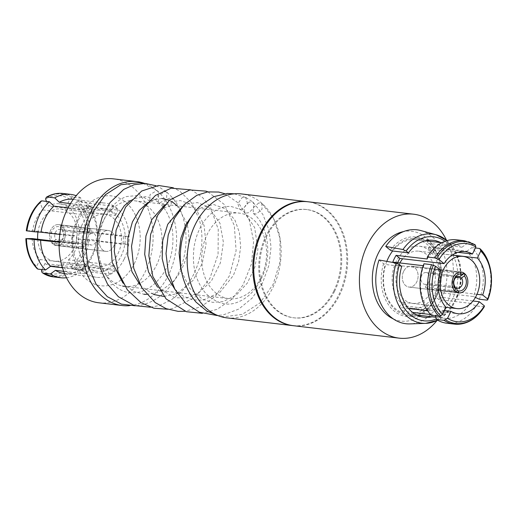 <?xml version="1.0" encoding="UTF-8"?>
<svg xmlns="http://www.w3.org/2000/svg" width="517" height="517" viewBox="0 0 517 517"><rect width="100%" height="100%" fill="white"/><g stroke="black" fill="none" stroke-linecap="round" stroke-linejoin="round"><path stroke-width="0.39" stroke-dasharray="2.58 1.94" d="M403.667 271.315A10.508 7.871 96.7 0 0 408.973 287.064A10.508 7.871 96.7 0 0 416.741 281.933A10.508 7.871 96.7 0 0 411.429 266.19A10.508 7.871 96.7 0 0 403.667 271.315A10.508 7.871 96.7 0 0 408.973 287.064A10.508 7.871 96.7 0 0 416.741 281.933A10.508 7.871 96.7 0 0 411.429 266.19A10.508 7.871 96.7 0 0 403.667 271.315M399.893 262.953A26.27 19.685 96.7 0 0 399.35 264A26.27 19.685 96.7 0 0 412.624 303.363A26.27 19.685 96.7 0 0 432.038 290.541A26.27 19.685 96.7 0 0 418.764 251.184A26.27 19.685 96.7 0 0 402.678 258.758M386.813 261.376A37.36 27.996 96.7 0 0 407.215 313.89A37.36 27.996 96.7 0 0 434.829 295.659A37.36 27.996 96.7 0 0 415.952 239.681A37.36 27.996 96.7 0 0 392.642 251.003M393.263 318.879A45.244 33.902 96.7 0 0 434.545 299.033A45.244 33.902 96.7 0 0 435.844 250.868A45.244 33.902 96.7 0 0 403.538 231.59M293.385 325.697A62.395 46.756 96.7 0 0 339.501 295.246A62.395 46.756 96.7 0 0 307.977 201.766M437.001 320.54A62.395 46.756 96.7 0 0 445.215 307.693A62.395 46.756 96.7 0 0 446.468 240.134M333.73 291.161A54.511 40.849 96.7 0 0 306.193 209.488A54.511 40.849 96.7 0 0 265.906 236.095A54.511 40.849 96.7 0 0 293.443 317.768A54.511 40.849 96.7 0 0 333.73 291.161M334.596 291.265A54.511 40.849 96.7 0 0 307.059 209.592A54.511 40.849 96.7 0 0 266.772 236.198A54.511 40.849 96.7 0 0 294.309 317.871A54.511 40.849 96.7 0 0 334.596 291.265M226.853 317.865A62.395 46.756 96.7 0 0 272.963 287.413A62.395 46.756 96.7 0 0 241.445 193.933M292.958 325.645A62.395 46.756 96.7 0 0 338.635 295.142A62.395 46.756 96.7 0 0 307.55 201.714M161.162 290.683L124.584 286.379A43.085 32.287 96.7 0 0 156.425 265.35A43.085 32.287 96.7 0 0 134.659 200.796A43.085 32.287 96.7 0 0 130.413 200.674M130.297 200.68A43.085 32.287 96.7 0 0 102.818 221.825A43.085 32.287 96.7 0 0 122.613 286.063M260.949 277.661A43.085 32.287 96.7 0 0 239.184 213.107A43.085 32.287 96.7 0 0 207.343 234.136A43.085 32.287 96.7 0 0 229.109 298.684A43.085 32.287 96.7 0 0 260.949 277.661M98.831 302.788A62.395 46.756 96.7 0 0 144.941 272.336A62.395 46.756 96.7 0 0 113.423 178.856M129.412 305.67A62.395 46.756 96.7 0 0 168.439 275.102A62.395 46.756 96.7 0 0 144.547 183.399M124.183 259.082A37.36 27.996 96.7 0 0 105.313 203.11A37.36 27.996 96.7 0 0 77.699 221.341A37.36 27.996 96.7 0 0 96.576 277.319A37.36 27.996 96.7 0 0 124.183 259.082M134.271 263.676A45.244 33.902 96.7 0 0 125.347 201.934A45.244 33.902 96.7 0 0 77.977 217.967A45.244 33.902 96.7 0 0 86.908 279.71A45.244 33.902 96.7 0 0 134.271 263.676M64.367 273.525A37.36 27.996 96.7 0 0 78.19 270.578L109.261 274.236A37.36 27.996 96.7 0 0 114.612 270.359L83.541 266.701A37.36 27.996 96.7 0 0 91.981 255.288A37.36 27.996 96.7 0 0 96.42 240.631L127.492 244.289A37.36 27.996 96.7 0 0 127.945 236.437L96.873 232.773A37.36 27.996 96.7 0 0 86.972 206.477L118.044 210.135A37.36 27.996 96.7 0 0 113.139 206.154L82.067 202.496A37.36 27.996 96.7 0 0 73.104 199.316M70.474 203.582L90.359 205.921A37.36 27.996 96.7 0 0 85.008 209.799L68.07 207.802M59.19 241.756L76.283 243.772A31.272 23.433 -83.3 0 1 76.729 235.914L32.597 230.718L26.302 230.782M32.144 238.57A31.272 23.433 96.7 0 0 40.042 259.56L36.591 266.539L37.302 268.821M41.961 269.583L44.947 263.541L89.079 268.737A31.272 23.433 -83.3 0 1 84.181 264.756L40.042 259.56M44.947 263.541A31.272 23.433 96.7 0 0 52.017 265.938A31.272 23.433 96.7 0 0 63.126 263.728L65.775 270.772L69.084 273.357L76.665 274.249L78.19 270.578M83.541 266.701L82.016 270.372L74.435 269.48L71.126 266.895L68.477 259.851L112.609 265.047A31.272 23.433 -83.3 0 1 107.258 268.924L63.126 263.728M68.477 259.851A31.272 23.433 96.7 0 0 75.133 250.68A31.272 23.433 96.7 0 0 78.758 239.048L89.299 239.416L96.873 240.308L96.42 240.631M82.216 224.501A31.272 23.433 96.7 0 0 98.01 271.354A31.272 23.433 96.7 0 0 121.127 256.096A31.272 23.433 96.7 0 0 105.326 209.236A31.272 23.433 96.7 0 0 82.216 224.501M41.063 201.055L40.223 202.871L42.872 209.915A31.272 23.433 96.7 0 0 36.222 219.085A31.272 23.433 96.7 0 0 32.597 230.718M37.702 239.229A26.27 19.685 96.7 0 0 54.337 261.175A26.27 19.685 96.7 0 0 73.75 248.354A26.27 19.685 96.7 0 0 60.483 208.997A26.27 19.685 96.7 0 0 41.063 221.819A26.27 19.685 96.7 0 0 37.954 232.017M118.012 253.569A26.27 19.685 96.7 0 0 104.744 214.206A26.27 19.685 96.7 0 0 85.324 227.028A26.27 19.685 96.7 0 0 98.598 266.391A26.27 19.685 96.7 0 0 118.012 253.569M100.621 235.636A10.508 7.871 96.7 0 0 105.933 251.378A10.508 7.871 96.7 0 0 113.701 246.254A10.508 7.871 96.7 0 0 108.389 230.504A10.508 7.871 96.7 0 0 100.621 235.636A10.508 7.871 96.7 0 0 105.933 251.378A10.508 7.871 96.7 0 0 113.701 246.254A10.508 7.871 96.7 0 0 108.389 230.504A10.508 7.871 96.7 0 0 100.621 235.636M60.185 227.17L61.019 225.457A10.508 7.871 96.7 0 0 58.641 224.649A10.508 7.871 96.7 0 0 50.873 229.781A10.508 7.871 96.7 0 0 56.179 245.523A10.508 7.871 96.7 0 0 63.946 240.392A10.508 7.871 96.7 0 0 58.641 224.649A10.508 7.871 96.7 0 0 50.873 229.781A10.508 7.871 96.7 0 0 52.165 243.384L53.018 241.678L55.881 239.578L83.528 242.835A5.913 4.427 96.7 0 0 85.156 244.16L57.516 240.909A5.913 4.427 96.7 0 0 58.453 241.161A5.913 4.427 96.7 0 0 62.822 238.279A5.913 4.427 96.7 0 0 62.415 231.002L90.055 234.253A5.913 4.427 96.7 0 0 88.42 232.928L60.78 229.671L60.185 227.17A8.537 6.398 96.7 0 0 52.107 230.776A8.537 6.398 96.7 0 0 53.018 241.678M82.016 270.372A41.987 31.459 96.7 0 0 91.819 257.272A41.987 31.459 96.7 0 0 96.873 240.308M71.126 266.895A39.35 29.482 96.7 0 0 80.154 254.758A39.35 29.482 96.7 0 0 84.859 239.112M476.971 294.302L438.526 289.779A31.272 23.433 -83.3 0 1 437.007 293.288A31.272 23.433 -83.3 0 1 435.178 296.551L472.971 300.997M444.465 310.581L406.821 306.148A31.272 23.433 -83.3 0 1 401.922 302.167L446.055 307.363M440.71 270.404L396.578 265.208A31.272 23.433 -83.3 0 1 397.625 262.688M396.235 261.473A31.272 23.433 96.7 0 0 412.036 308.332A31.272 23.433 96.7 0 0 435.152 293.068A31.272 23.433 96.7 0 0 419.352 246.215A31.272 23.433 96.7 0 0 396.235 261.473M430.571 314.517L435.295 315.073A37.36 27.996 96.7 0 0 444.258 318.252A37.36 27.996 96.7 0 0 470.063 303.305L438.991 299.647A37.36 27.996 96.7 0 0 440.794 296.364A37.36 27.996 96.7 0 0 442.339 292.868L473.41 296.532A37.36 27.996 96.7 0 0 466.857 251.204L435.786 247.546A37.36 27.996 96.7 0 0 430.881 243.565L461.959 247.223A37.36 27.996 96.7 0 0 452.995 244.043A37.36 27.996 96.7 0 0 427.184 258.998M408.54 308.52L399.318 307.434A37.36 27.996 96.7 0 0 404.223 311.415L412.572 312.397M423.255 265.706L423.837 265.77A37.36 27.996 96.7 0 0 430.39 311.092L427.598 310.769M446.759 323.209A41.987 31.459 96.7 0 0 475.995 306.012L470.063 303.305M435.295 315.073L435.501 315.926M473.41 296.532L475.401 297.437M479.343 299.233A41.987 31.459 96.7 0 0 471.879 247.565L466.857 251.204M431.456 315.448L430.39 311.092M423.837 265.77L423.985 263.78M461.959 247.223L466.974 243.585A41.987 31.459 96.7 0 0 456.576 239.81M484.313 306.652L475.995 306.012M475.401 247.986L471.879 247.565M466.974 243.585L475 244.638M457.907 252.322L428.283 248.832A31.272 23.433 -83.3 0 1 433.181 252.813L452.213 255.055M82.067 202.496L81.001 198.14L73.427 197.248L69.853 199.239L66.402 206.225A31.272 23.433 96.7 0 0 59.332 203.821A31.272 23.433 96.7 0 0 48.223 206.037L46.485 201.41M69.853 199.239A39.35 29.482 96.7 0 0 45.574 198.993M40.223 202.871A39.35 29.482 96.7 0 0 26.49 230.653M26.044 238.511A39.35 29.482 96.7 0 0 36.591 266.539M41.496 270.52A39.35 29.482 96.7 0 0 65.775 270.772M81.001 198.14A41.987 31.459 96.7 0 0 76.148 195.704M66.493 277.739A41.987 31.459 96.7 0 0 76.665 274.249M96.873 232.773L97.319 232.456L89.745 231.558L79.204 231.189L123.337 236.385A31.272 23.433 -83.3 0 1 122.891 244.244L78.758 239.048M79.204 231.189A31.272 23.433 96.7 0 0 71.307 210.206L74.758 203.22L78.332 201.229L85.906 202.121L86.972 206.477M66.402 206.225L110.541 211.421A31.272 23.433 -83.3 0 1 115.44 215.402L71.307 210.206M42.872 209.915L87.011 215.111A31.272 23.433 -83.3 0 1 92.362 211.233L48.223 206.037M85.305 231.254A39.35 29.482 96.7 0 0 74.758 203.22M97.319 232.456A41.987 31.459 96.7 0 0 85.906 202.121M59.81 234.414L72.128 235.862A37.36 27.996 96.7 0 0 71.676 243.72L59.171 242.247M62.479 267.774L81.576 270.023A37.36 27.996 96.7 0 0 86.481 274.004L63.688 271.322M115.44 215.402L118.044 210.135M110.541 211.421L113.139 206.154M127.492 244.289L122.891 244.244M127.945 236.437L123.337 236.385M109.261 274.236L107.258 268.924M114.612 270.359L112.609 265.047M81.576 270.023L84.181 264.756M86.481 274.004L89.079 268.737M72.128 235.862L76.729 235.914M71.676 243.72L76.283 243.772M90.359 205.921L92.362 211.233M85.008 209.799L87.011 215.111M433.181 252.813L435.786 247.546M428.283 248.832L430.881 243.565M392.765 262.113L396.578 265.208M399.318 307.434L401.922 302.167M404.223 311.415L406.821 306.148M438.991 299.647L435.178 296.551M442.339 292.868L438.526 289.779M420.87 230.576A47.286 35.434 -83.3 0 1 446.585 280.912A47.286 35.434 -83.3 0 1 409.884 323.894M379.039 259.986L383.608 263.702L385.307 264.478L401.722 266.41M390.309 250.15A40.061 30.018 -83.3 0 1 439.398 259.398A40.061 30.018 -83.3 0 1 411.105 316.643A40.061 30.018 -83.3 0 1 383.608 263.702M392.002 250.932A38.749 29.036 -83.3 0 1 416.792 238.382A38.749 29.036 -83.3 0 1 441.098 280.266A38.749 29.036 -83.3 0 1 407.726 315.351A38.749 29.036 -83.3 0 1 385.307 264.478M440.691 242.596A38.749 29.036 -83.3 0 1 457.513 282.198A38.749 29.036 -83.3 0 1 431.953 316.805M88.297 236.172A5.913 4.427 96.7 0 0 91.283 245.026A5.913 4.427 96.7 0 0 95.651 242.143A5.913 4.427 96.7 0 0 92.666 233.283A5.913 4.427 96.7 0 0 88.297 236.172M60.78 229.671A5.913 4.427 96.7 0 0 59.836 229.419A5.913 4.427 96.7 0 0 55.468 232.307A5.913 4.427 96.7 0 0 55.881 239.578M57.516 240.909L54.653 243.003L53.8 244.709A10.508 7.871 96.7 0 0 56.179 245.523A10.508 7.871 96.7 0 0 63.946 240.392A10.508 7.871 96.7 0 0 62.654 226.789L61.82 228.501L62.415 231.002M61.019 225.457L90.404 228.921A10.508 7.871 -83.3 0 1 92.039 230.246L62.654 226.789M54.653 243.003A8.537 6.398 96.7 0 0 62.731 239.397A8.537 6.398 96.7 0 0 61.82 228.501M53.8 244.709L83.179 248.173A10.508 7.871 -83.3 0 1 81.544 246.842L52.165 243.384M88.42 232.928L90.404 228.921M90.055 234.253L92.039 230.246M81.544 246.842L83.528 242.835M83.179 248.173L85.156 244.16M455.225 287.736L428.942 284.641A5.913 4.427 -83.3 0 1 427.307 283.316L454.954 286.567M421.71 275.425A5.913 4.427 96.7 0 0 424.696 284.285A5.913 4.427 96.7 0 0 429.065 281.403A5.913 4.427 96.7 0 0 426.079 272.543A5.913 4.427 96.7 0 0 421.71 275.425M463.032 273.932L435.818 270.727A10.508 7.871 96.7 0 0 434.183 269.402L463.568 272.86M454.708 290.78L425.323 287.323A10.508 7.871 96.7 0 0 426.958 288.648L456.343 292.111M457.933 276.44L432.206 273.409A5.913 4.427 -83.3 0 1 433.841 274.734L456.039 277.345M432.206 273.409L434.183 269.402M433.841 274.734L435.818 270.727M426.958 288.648L428.942 284.641M425.323 287.323L427.307 283.316M163.792 207.491L164.749 207.789L170.229 205.934L173.221 198.425L171.676 197.804L167.191 198.929L162.984 203.524L163.094 206.884L163.792 207.491M156.716 190.624L158.15 191.245L157.821 197.914L151.132 201.914L149.691 201.294L150.02 194.625L156.716 190.624M166.901 192.305L165.337 191.568L158.641 195.348L158.267 202.212L159.747 202.877L166.506 199.187L166.952 192.35M248.864 202.237L244.14 207.55L244.774 212.364L246.247 213.069L248.948 212.629L253.698 207.931L253.369 202.354L251.818 201.753L248.864 202.237M240.599 209.417L243.307 208.803L247.385 202.981L245.685 197.494L244.683 197.132L241.95 197.772L237.891 203.646L239.352 209.004L240.599 209.417M258.791 202.922L253.136 207.782L253.356 213.502L256.38 214.025L262.035 209.165L261.815 203.452L258.791 202.922M74.435 269.48A41.987 31.459 96.7 0 0 84.239 256.38A41.987 31.459 96.7 0 0 89.299 239.416M72.962 268.666A41.211 30.884 96.7 0 0 82.533 255.844A41.211 30.884 96.7 0 0 87.489 239.268M454.333 324.101A41.987 31.459 96.7 0 0 483.569 306.904M486.924 300.125A41.987 31.459 96.7 0 0 479.453 248.457M474.548 244.476A41.987 31.459 96.7 0 0 464.15 240.702M71.869 197.772A41.211 30.884 96.7 0 0 46.181 197.513M25.856 238.641A41.211 30.884 96.7 0 0 37.017 268.297M41.922 272.278A41.211 30.884 96.7 0 0 67.611 272.543M73.427 197.248A41.987 31.459 96.7 0 0 63.029 193.474M53.212 276.866A41.987 31.459 96.7 0 0 69.084 273.357M87.935 231.409A41.211 30.884 96.7 0 0 76.775 201.753M89.745 231.558A41.987 31.459 96.7 0 0 78.332 201.229M446.927 240.644A44.895 33.644 -83.3 0 1 460.531 282.553A44.895 33.644 -83.3 0 1 437.563 320.159M445.053 241.258A42.284 31.686 -83.3 0 1 460.169 282.263A42.284 31.686 -83.3 0 1 436.251 318.976M408.973 287.064L458.721 292.919L408.973 287.064M418.764 251.184L452.129 255.107M306.193 209.488L307.059 209.592M134.659 200.796L239.184 213.107M73.304 199.336L105.313 203.11M52.017 265.938L98.01 271.354M60.483 208.997L104.744 214.206M56.179 245.523L105.933 251.378L56.179 245.523M412.036 308.332L458.03 313.748M415.952 239.681L425.388 240.793M441.776 242.725L452.995 244.043M407.215 313.89L416.65 315.002M435.831 317.264L444.258 318.252M419.352 246.215L465.345 251.63M58.641 224.649L108.389 230.504L58.641 224.649M54.337 261.175L98.598 266.391M59.332 203.821L105.326 209.236M64.567 273.545L96.576 277.319M161.886 290.767L229.109 298.684M293.443 317.768L294.309 317.871M412.624 303.363L445.99 307.292M411.429 266.19L461.183 272.045L411.429 266.19M433.201 240.315L416.792 238.382M424.14 317.283L407.726 315.351M447.043 240.612L453.474 247.83L460.091 263.508L461.093 281.946L457.984 295.53L451.91 307.415L441.673 317.826L437.666 320.217M58.453 241.161L91.283 245.026M59.836 229.419L92.666 233.283M424.696 284.285L457.526 288.15M426.079 272.543L458.909 276.408M149.691 201.294C145.826 198.056 141.723 196.137 137.386 195.529L126.736 196.518C120.435 198.567 114.729 202.994 109.617 209.792C102.838 219.227 99.148 230.556 98.553 243.772C97.125 272.356 116.403 295.763 135.777 292.635C145.988 291.472 154.932 285.416 162.603 274.475C176.135 255.65 176.491 222.775 163.029 206.936M173.298 198.748C189.72 218.219 190.902 256.639 173.189 282.179C167.611 290.341 160.858 296.538 152.922 300.765C147.849 303.427 142.582 305.043 137.121 305.625L135.099 305.78M143.073 183.386L158.15 191.245M166.991 192.311L173.221 198.425M158.247 202.237L153.368 198.845L146.363 196.544L134.019 198.599L130.562 200.506M122.962 283.032L125.34 285.474L134.2 291.575L143.926 294.257M146.595 294.386L157.226 292.48L161.214 290.728M161.272 290.696L172.355 282.314C186.631 268.039 192.57 241.349 186.508 222.426L177.215 205.811M171.831 201.514L169.376 200.241M161.86 198.438L151.63 200.486L147.817 202.561M140.23 285.054L141.723 286.638L153.381 294.425M163.876 296.428L176.284 293.805M177.331 293.333L193.015 280.453L202.192 263.612L206.05 244.231L204.105 225.586L197.08 210.852L189.203 203.601L180.349 200.57L170.293 201.94L165.085 204.603M157.491 287.064L174.656 297.702L186.282 298.018L197.914 293.611L211.388 281.035L220.423 262.798L223.396 242.253L219.983 223.279L208.409 206.936L197.462 202.586L188.072 203.788L182.378 206.626M174.772 289.106L182.656 295.834L192.544 299.873L203 300.151L219.932 292.325L233.413 275.38L238.641 261.479L240.657 246.732L239.365 232.553L235.041 220.326L225.67 208.958L213.812 204.545L201.061 207.802L193.209 214.096M181.499 271.283L189.855 288.473L202.574 299.356L212.623 302.355L223.105 301.611L236.185 295.162L247.326 283.122L254.926 267.043L257.925 249.194L254.629 227.558L244.69 212.455M156.05 185.752L159.889 187.516L166.881 192.337M150.505 307.221L159.184 305.547L171.153 300.041L181.784 291.329C199.368 273.506 206.399 242.331 199.026 218.723L191.413 202.625L179.735 191.096L173.324 187.787M245.93 197.513L253.078 202.134M253.356 213.502C268.123 224.979 272.53 255.915 261.938 277.429C256.115 289.636 248.283 297.766 238.44 301.825C227.635 306.652 216.759 303.854 205.805 293.43C195.445 281.074 191.581 265.286 194.205 246.079C196.667 232.611 201.979 222.09 210.141 214.516C217.172 208.37 224.326 205.734 231.597 206.613L239.591 209.159M261.815 203.452L273.603 218.536L279.988 238.324L280.046 261.764L273.17 284.311L259.986 302.904L242.247 314.362L223.919 316.805L219.046 316.023M234.304 193.817L245.672 197.52M239.403 208.92L245.077 212.597M253.259 202.502L262.856 214.445L268.924 229.768L271.018 247.204L268.93 265.266L262.487 283.012L252.167 298.096L238.77 309.082L223.376 314.859L217.043 315.519M224.611 193.675L238.912 203.368L249.259 220.139L253.64 241.226L251.514 263.832L243.068 284.899L231.597 299.427L217.153 309.308L202.347 313.334M207.905 191.859L224.43 204.583L234.317 225.483L236.101 250.687L229.425 275.852L215.201 296.538L201.029 306.73L185.067 311.292M190.624 189.823L192.608 190.683L202.554 197.5L210.497 207.433L218.252 229.335L218.064 254.377L209.863 278.424L194.76 297.404L172.659 308.533L167.792 309.256M158.144 202.018L163.256 207.039"/><path stroke-width="0.78" d="M455.542 289.074A8.537 6.398 96.7 0 1 454.63 278.172A8.537 6.398 96.7 0 1 462.709 274.566L463.568 272.86A10.508 7.871 96.7 0 0 461.183 272.045A10.508 7.871 96.7 0 0 453.415 277.177A10.508 7.871 96.7 0 0 458.721 292.919A10.508 7.871 96.7 0 0 466.489 287.795A10.508 7.871 96.7 0 0 461.183 272.045A10.508 7.871 96.7 0 0 453.415 277.177A10.508 7.871 96.7 0 0 454.708 290.78L455.542 289.074L454.954 286.567A5.913 4.427 96.7 0 1 454.54 279.296A5.913 4.427 96.7 0 1 458.909 276.408A5.913 4.427 96.7 0 1 459.846 276.66L457.933 276.44M402.678 258.758A26.27 19.685 96.7 0 0 399.893 262.953M476.299 295.756A26.27 19.685 96.7 0 0 463.025 256.393A26.27 19.685 96.7 0 0 443.612 269.215A26.27 19.685 96.7 0 0 456.879 308.578A26.27 19.685 96.7 0 0 476.299 295.756M392.642 251.003A37.36 27.996 96.7 0 0 388.338 257.918A37.36 27.996 96.7 0 0 386.813 261.376M403.538 231.59A45.244 33.902 96.7 0 0 378.257 253.324A45.244 33.902 96.7 0 0 393.263 318.879M446.468 240.134A62.395 46.756 96.7 0 0 413.697 214.212L307.977 201.766A62.395 46.756 96.7 0 0 261.867 232.217A62.395 46.756 96.7 0 0 293.385 325.697L399.105 338.144A62.395 46.756 96.7 0 0 437.001 320.54M413.697 214.212A62.395 46.756 96.7 0 0 367.587 244.664A62.395 46.756 96.7 0 0 399.105 338.144M307.55 201.714A62.395 46.756 96.7 0 0 307.117 201.662L241.445 193.933A62.395 46.756 96.7 0 0 195.329 224.378A62.395 46.756 96.7 0 0 226.853 317.865L292.525 325.594A62.395 46.756 96.7 0 0 292.958 325.645M307.117 201.662A62.395 46.756 96.7 0 0 261.001 232.114A62.395 46.756 96.7 0 0 292.525 325.594M144.547 183.399A62.395 46.756 96.7 0 0 136.915 181.622L113.423 178.856A62.395 46.756 96.7 0 0 67.307 209.307A62.395 46.756 96.7 0 0 98.831 302.788L122.322 305.553A62.395 46.756 96.7 0 0 129.412 305.67M136.915 181.622A62.395 46.756 96.7 0 0 90.805 212.073A62.395 46.756 96.7 0 0 122.322 305.553M68.07 207.802L53.936 206.141A37.36 27.996 96.7 0 0 45.496 217.547A37.36 27.996 96.7 0 0 41.056 232.204L59.81 234.414M73.304 199.336L73.104 199.316A37.36 27.996 96.7 0 0 59.287 202.263L70.474 203.582M59.171 242.247L25.856 238.641L32.144 238.57L59.19 241.756M53.936 206.141L49.38 201.746A41.987 31.459 96.7 0 0 39.576 214.852A41.987 31.459 96.7 0 0 34.523 231.81L41.056 232.204M472.971 300.997L479.317 301.747L484.371 305.851L484.28 306.755C479.608 314.368 473.869 319.558 467.064 322.317C462.818 324.004 458.573 324.598 454.333 324.101A41.987 31.459 96.7 0 1 443.935 320.32L447.509 318.33A39.35 29.482 96.7 0 0 484.371 305.851M447.509 318.33L450.96 311.344A31.272 23.433 96.7 0 0 458.03 313.748A31.272 23.433 96.7 0 0 479.317 301.747M450.96 311.344L444.465 310.581M435.657 266.3L440.71 270.404A31.272 23.433 96.7 0 0 446.055 307.363L442.604 314.349L440.587 315.816L439.03 316.339L431.456 315.448A41.987 31.459 96.7 0 1 423.985 263.78L431.566 264.672L435.657 266.3A39.35 29.482 96.7 0 0 442.604 314.349M397.625 262.688A31.272 23.433 -83.3 0 1 398.096 261.692A31.272 23.433 -83.3 0 1 399.925 258.435L444.058 263.631L439.004 259.528L434.913 257.899L427.339 257.007L427.184 258.998L396.112 255.34A37.36 27.996 96.7 0 0 394.309 258.623A37.36 27.996 96.7 0 0 392.765 262.113L423.255 265.706M412.572 312.397L430.571 314.517M427.598 310.769L408.54 308.52M435.501 315.926L436.361 319.428A41.987 31.459 96.7 0 0 446.759 323.209L454.333 324.101M475.401 297.437L479.343 299.233L486.924 300.125L487.66 299.879L487.718 299.078A39.35 29.482 96.7 0 0 480.771 251.029L480.067 248.748C491.363 259.495 495.06 282.431 487.647 299.95L487.66 299.879A41.211 30.884 96.7 0 0 480.345 249.272L479.453 248.457L475.401 247.986M475 244.638L464.15 240.702L456.576 239.81A41.987 31.459 96.7 0 0 427.339 257.007M436.361 319.428L443.935 320.32M445.492 319.797A41.211 30.884 96.7 0 0 484.313 306.652L483.569 306.904M474.548 244.476L475.44 245.291L475.866 247.048A39.35 29.482 96.7 0 0 439.004 259.528M487.718 299.078L482.665 294.974A31.272 23.433 96.7 0 0 477.32 258.009L480.771 251.029M475.866 247.048L472.415 254.028A31.272 23.433 96.7 0 0 465.345 251.63A31.272 23.433 96.7 0 0 444.058 263.631M472.415 254.028L457.907 252.322M452.213 255.055L477.32 258.009M482.665 294.974L476.971 294.302M46.485 201.41L45.574 198.993L46.181 197.513L47.157 196.983L54.731 197.875L59.287 202.263M63.688 271.322L55.403 270.346L50.388 273.984L42.814 273.092L41.922 272.278L41.496 270.52L41.961 269.583M46.181 197.513L47.157 196.983A41.987 31.459 96.7 0 1 63.029 193.474L70.603 194.366A41.987 31.459 96.7 0 0 54.731 197.875M49.38 201.746L41.806 200.855L40.83 201.384A41.211 30.884 96.7 0 0 26.302 230.782L34.523 231.81M37.302 268.821C30.102 261.376 26.289 251.32 25.85 238.647L25.856 238.641M37.017 268.297L37.909 269.111L45.49 270.003L50.504 266.365L62.479 267.774M53.212 276.866A41.987 31.459 96.7 0 1 42.814 273.092L53.212 276.866L60.786 277.758A41.987 31.459 96.7 0 0 66.493 277.739M76.148 195.704A41.987 31.459 96.7 0 0 70.603 194.366M34.07 239.668A41.987 31.459 96.7 0 0 45.49 270.003M50.388 273.984A41.987 31.459 96.7 0 0 60.786 277.758M40.604 240.062A37.36 27.996 96.7 0 0 50.504 266.365M55.403 270.346A37.36 27.996 96.7 0 0 64.367 273.525L64.567 273.545M37.954 232.017A26.27 19.685 96.7 0 0 37.702 239.229M122.613 286.063A43.085 32.287 96.7 0 0 124.584 286.379M396.112 255.34L399.925 258.435M385.734 246.441L390.309 250.15L392.002 250.932L408.417 252.865L406.175 251.042L402.969 249.517L385.734 246.441A47.286 35.434 -83.3 0 1 420.87 230.576L436.115 234.757A44.895 33.644 -83.3 0 1 446.927 240.644M396.268 263.063L379.039 259.986A47.286 35.434 -83.3 0 0 409.884 323.894L425.678 323.364A44.895 33.644 -83.3 0 1 396.268 263.063L399.479 264.594L401.722 266.41A38.749 29.036 -83.3 0 0 424.14 317.283A38.749 29.036 -83.3 0 0 431.953 316.805M408.417 252.865A38.749 29.036 -83.3 0 1 433.201 240.315A38.749 29.036 -83.3 0 1 440.691 242.596M465.197 274.184A10.508 7.871 96.7 0 1 466.489 287.795A10.508 7.871 96.7 0 1 458.721 292.919A10.508 7.871 96.7 0 1 456.343 292.111L457.177 290.399A8.537 6.398 96.7 0 0 465.255 286.793A8.537 6.398 96.7 0 0 464.344 275.897L465.197 274.184L463.032 273.932M457.177 290.399L456.582 287.898A5.913 4.427 96.7 0 0 457.526 288.15A5.913 4.427 96.7 0 0 461.894 285.268A5.913 4.427 96.7 0 0 461.481 277.991L464.344 275.897M456.582 287.898L455.225 287.736M462.709 274.566L459.846 276.66M456.039 277.345L461.481 277.991M431.566 264.672A41.987 31.459 96.7 0 0 439.03 316.339M464.15 240.702A41.987 31.459 96.7 0 0 434.913 257.899M433.272 265.208A41.211 30.884 96.7 0 0 440.587 315.816M475.44 245.291A41.211 30.884 96.7 0 0 436.619 258.435M41.806 200.855A41.987 31.459 96.7 0 0 26.942 230.918M26.496 238.776A41.987 31.459 96.7 0 0 37.909 269.111M402.969 249.517A44.895 33.644 -83.3 0 1 436.115 234.757L447.043 240.612M437.563 320.159A44.895 33.644 -83.3 0 1 425.678 323.364L437.666 320.217M406.175 251.042A42.284 31.686 -83.3 0 1 445.053 241.258M436.251 318.976A42.284 31.686 -83.3 0 1 404.3 308.074A42.284 31.686 -83.3 0 1 399.479 264.594M452.129 255.107L463.025 256.393M425.388 240.793L441.776 242.725M416.65 315.002L435.831 317.264M46.543 197.087C51.965 194.024 57.465 192.815 63.029 193.474M41.063 201.055C33.062 208.357 28.138 218.264 26.296 230.789M161.162 290.683L161.886 290.767M445.99 307.292L456.879 308.578M135.099 305.78L121.437 304.119L107.342 296.68L96.11 284.221L87.903 265.376L85.447 243.94L87.754 226.75L93.629 210.91L105.429 194.741L120.888 184.731L139.183 182.611L143.073 183.386M130.562 200.506L124.306 205.74L115.42 219.26L110.548 236.689L112.137 262.229L122.962 283.032M143.926 294.257L146.595 294.386M177.215 205.811L171.831 201.514M169.376 200.241L161.86 198.438M147.817 202.561L139.254 210.445L132.423 221.909L127.912 238.111L127.731 255.514L132.016 271.858L140.23 285.054M153.381 294.425L163.876 296.428M176.284 293.805L177.331 293.333M165.085 204.603L151.811 219.615L145.91 236.01L144.702 254.351L148.521 271.974L157.491 287.064M182.378 206.626L167.734 224.32L162.687 240.715L162.176 258.61L166.384 275.483L174.772 289.106M193.209 214.096L185.829 224.695L180.905 238.085L179.082 253.013L180.653 267.974L181.499 271.283M234.304 193.817L227.435 193.448L213.708 196.693L201.3 204.874C191.225 214.316 184.659 226.743 181.603 242.15C177.68 265.744 182.501 285.746 196.066 302.148L206.677 311.008L219.046 316.023M217.043 315.519L199.381 312.21L185.59 303.156L174.953 289.423L168.277 272.343L166.022 253.517L168.206 235.028L174.494 218.187L184.317 204.525L196.861 195.29L207.672 191.897L218.749 192.046L224.611 193.675M202.347 313.334L186.366 311.706L166.067 298.891L152.845 276.55L148.851 255.734L150.602 234.414L157.782 215.111L169.544 200.085L189.881 189.939L205.902 191.135L207.905 191.859M185.067 311.292L178.184 311.363L166.17 308.675L155.197 302.594L141.845 287.814L133.709 268.22L131.531 246.273L135.428 224.721L143.642 207.976L155.481 195.42L171.217 188.156L190.624 189.823M167.792 309.256L153.956 308.229L141.07 302.716L127.337 289.837L118.135 272.045L114.283 251.411L116.06 230.311L125.599 207.084L141.671 191.032L158.506 185.487L173.324 187.787M156.05 185.752L145.206 183.425L134.194 184.698L123.737 189.403L109.966 202.651L102.198 217.017L97.791 233.619L97.118 251.159L100.285 268.239L107.542 284.143L118.361 296.7L134.388 305.566L150.505 307.221"/></g></svg>
